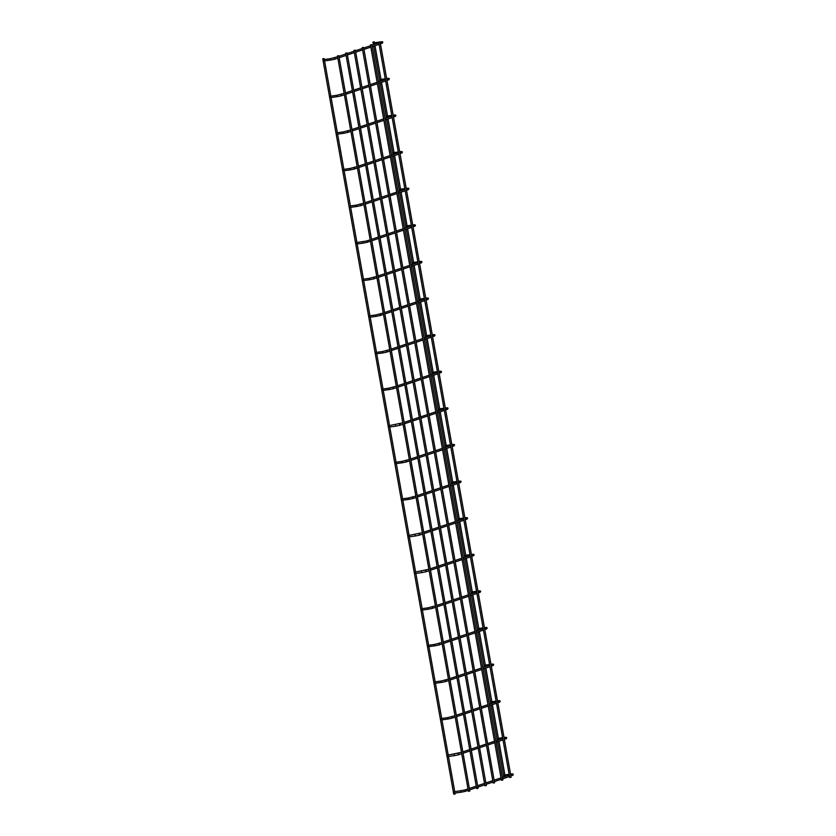 <?xml version="1.0" encoding="UTF-8"?>
<svg xmlns="http://www.w3.org/2000/svg" width="836" height="836" viewBox="0 0 836 836"><rect width="100%" height="100%" fill="white"/><g stroke="black" fill="none" stroke-linecap="round" stroke-linejoin="round"><path stroke-width="1.25" d="M324.149 59.534L330.272 58.698L330.471 60.098L324.347 60.944L323.929 60.349M375.698 44.015L374.089 43.577M322.759 58.823L324.159 58.572L322.759 58.823L453.749 794.2L455.15 793.949L454.993 793.071M337.441 55.928L468.432 791.316L469.822 791.065L338.831 55.688L337.441 55.928L338.831 55.688M373.295 42.04L374.309 41.81L373.295 42.04M330.669 96.15L336.793 95.304L336.992 96.704L330.868 97.551L330.45 96.955M382.219 80.622L380.61 80.183M337.19 132.757L343.314 131.91L343.512 133.321L337.389 134.157L336.971 133.561M388.74 117.228L387.131 116.8M343.711 169.363L349.835 168.517L350.033 169.927L343.909 170.763L343.491 170.168M395.261 153.834L393.651 153.406M350.232 205.969L356.355 205.123L356.554 206.534L350.43 207.37L350.012 206.774M401.782 190.441L400.172 190.012M362.908 241.74L363.075 243.14L356.951 243.976L356.533 243.38M408.302 227.047L406.693 226.619M363.273 279.182L369.397 278.346L369.596 279.746L363.472 280.593L363.054 279.987M414.823 263.664L413.214 263.225M369.794 315.789L375.918 314.953L376.116 316.353L369.993 317.199L369.575 316.604M421.344 300.27L419.735 299.831M376.315 352.405L382.439 351.559L382.637 352.959L376.513 353.806L376.095 353.21M427.865 336.877L426.255 336.438M382.836 389.012L388.959 388.165L389.158 389.576L383.034 390.412L382.616 389.816M434.386 373.483L432.776 373.055M395.512 424.772L395.679 426.182L389.555 427.018L389.137 426.423M440.906 410.089L439.297 409.661M395.877 462.224L402.001 461.388L402.2 462.789L396.076 463.625L395.658 463.029M447.427 446.696L445.818 446.267M402.398 498.831L408.522 497.995L408.72 499.395L402.597 500.231L402.179 499.635M453.948 483.302L452.339 482.874M415.074 534.601L415.241 536.001L409.117 536.848L408.7 536.242M460.469 519.919L458.859 519.48M421.595 571.207L421.762 572.608L415.638 573.454L415.22 572.859M466.99 556.525L465.38 556.086M421.961 608.66L428.084 607.814L428.283 609.214L422.159 610.061L421.741 609.465M473.51 593.132L471.901 592.693M428.481 645.267L434.615 644.42L434.804 645.831L428.68 646.667L428.262 646.071M480.031 629.738L478.422 629.309M435.002 681.873L441.136 681.027L441.324 682.437L435.201 683.273L434.783 682.678M486.552 666.344L484.943 665.916M441.523 718.479L447.657 717.643L447.845 719.044L441.721 719.88L441.303 719.284M493.073 702.951L491.463 702.522M454.199 754.25L454.366 755.65L448.242 756.486L447.824 755.89M499.594 739.557L497.984 739.128M460.72 790.856L460.887 792.256L454.763 793.103L454.345 792.497M506.114 776.174L504.505 775.735M345.696 53.17L476.687 788.557L478.077 788.306L347.086 52.929L345.696 53.17L347.086 52.929M353.941 50.411L484.932 785.788L486.333 785.547L355.342 50.17L353.941 50.411L355.342 50.17M362.197 47.652L493.188 783.029L494.588 782.789L363.597 47.412L362.197 47.652L363.597 47.412M370.452 44.893L501.443 780.27L502.844 780.03L371.853 44.642L370.452 44.893L371.853 44.642M378.708 42.134L509.699 777.511L511.099 777.271L380.108 41.884L378.708 42.134L380.108 41.884M330.471 60.098L334.494 59.283A0.711 0.627 71.5 0 1 334.39 59.304M333.972 57.966A0.711 0.627 71.5 0 1 334.891 58.52A0.711 0.627 71.5 0 1 334.494 59.283L337.838 58.165M381.498 42.082A0.711 0.627 71.5 0 1 382.439 42.626A0.711 0.627 71.5 0 1 381.937 43.409M336.992 96.704L341.015 95.889A0.711 0.627 71.5 0 1 340.91 95.91M340.492 94.572A0.711 0.627 71.5 0 1 341.412 95.126A0.711 0.627 71.5 0 1 341.015 95.889L344.359 94.771M388.019 78.688A0.711 0.627 71.5 0 1 388.959 79.232A0.711 0.627 71.5 0 1 388.458 80.016M347.013 131.179A0.711 0.627 71.5 0 1 347.933 131.733A0.711 0.627 71.5 0 1 347.536 132.496L343.544 133.311M350.88 131.377L347.536 132.496A0.711 0.627 71.5 0 1 347.431 132.516M394.54 115.295A0.711 0.627 71.5 0 1 395.48 115.849A0.711 0.627 71.5 0 1 394.979 116.622M353.534 167.796A0.711 0.627 71.5 0 1 354.454 168.349A0.711 0.627 71.5 0 1 354.056 169.102L350.065 169.917M357.4 167.984L354.056 169.102A0.711 0.627 71.5 0 1 353.952 169.123M401.061 151.912A0.711 0.627 71.5 0 1 402.001 152.455A0.711 0.627 71.5 0 1 401.499 153.228M360.055 204.402A0.711 0.627 71.5 0 1 360.974 204.956A0.711 0.627 71.5 0 1 360.577 205.708L356.585 206.523M363.921 204.59L360.577 205.708A0.711 0.627 71.5 0 1 360.473 205.729M407.581 188.518A0.711 0.627 71.5 0 1 408.522 189.061A0.711 0.627 71.5 0 1 408.02 189.845M363.075 243.14L367.098 242.315A0.711 0.627 71.5 0 1 366.994 242.346M366.576 241.008A0.711 0.627 71.5 0 1 366.649 240.977L356.753 242.576M370.191 239.796L366.649 240.977A0.711 0.627 71.5 0 1 367.098 242.315L370.442 241.196M414.102 225.124A0.711 0.627 71.5 0 1 415.043 225.668A0.711 0.627 71.5 0 1 414.541 226.451M369.596 279.746L373.619 278.931A0.711 0.627 71.5 0 1 373.514 278.952M373.096 277.615A0.711 0.627 71.5 0 1 374.016 278.169A0.711 0.627 71.5 0 1 373.619 278.931L376.963 277.813M420.623 261.731A0.711 0.627 71.5 0 1 421.563 262.274A0.711 0.627 71.5 0 1 421.062 263.058M379.617 314.221A0.711 0.627 71.5 0 1 380.537 314.775A0.711 0.627 71.5 0 1 380.14 315.538L376.148 316.353M383.484 314.42L380.14 315.538A0.711 0.627 71.5 0 1 380.035 315.559M427.144 298.337A0.711 0.627 71.5 0 1 428.084 298.88A0.711 0.627 71.5 0 1 427.583 299.664M386.138 350.827A0.711 0.627 71.5 0 1 387.058 351.381A0.711 0.627 71.5 0 1 386.66 352.144L382.669 352.959M390.004 351.026L386.66 352.144A0.711 0.627 71.5 0 1 386.556 352.165M433.665 334.943A0.711 0.627 71.5 0 1 434.605 335.487A0.711 0.627 71.5 0 1 434.103 336.271M392.659 387.434A0.711 0.627 71.5 0 1 393.578 387.988A0.711 0.627 71.5 0 1 393.181 388.75L389.189 389.566M396.525 387.632L393.181 388.75A0.711 0.627 71.5 0 1 393.077 388.771M440.185 371.55A0.711 0.627 71.5 0 1 441.126 372.104A0.711 0.627 71.5 0 1 440.624 372.877M399.18 424.051A0.711 0.627 71.5 0 1 400.099 424.604A0.711 0.627 71.5 0 1 399.702 425.357L395.71 426.172M402.795 422.828L389.357 425.618M403.046 424.239L399.702 425.357A0.711 0.627 71.5 0 1 399.598 425.378M446.706 408.167A0.711 0.627 71.5 0 1 447.647 408.71A0.711 0.627 71.5 0 1 447.145 409.483M402.2 462.789L406.223 461.963A0.711 0.627 71.5 0 1 406.118 461.984M405.7 460.657A0.711 0.627 71.5 0 1 406.62 461.211A0.711 0.627 71.5 0 1 406.223 461.963L409.567 460.845M453.227 444.773A0.711 0.627 71.5 0 1 454.167 445.316A0.711 0.627 71.5 0 1 453.666 446.1M412.221 497.263A0.711 0.627 71.5 0 1 413.141 497.817A0.711 0.627 71.5 0 1 412.744 498.57L408.752 499.385M416.088 497.462L412.744 498.57A0.711 0.627 71.5 0 1 412.639 498.601M459.748 481.379A0.711 0.627 71.5 0 1 460.688 481.923A0.711 0.627 71.5 0 1 460.187 482.706M418.742 533.87A0.711 0.627 71.5 0 1 419.662 534.423A0.711 0.627 71.5 0 1 419.264 535.186L415.273 536.001M422.358 532.657L408.919 535.437M422.608 534.068L419.264 535.186A0.711 0.627 71.5 0 1 419.16 535.207M466.269 517.986A0.711 0.627 71.5 0 1 467.209 518.529A0.711 0.627 71.5 0 1 466.707 519.313M425.263 570.476A0.711 0.627 71.5 0 1 426.182 571.03A0.711 0.627 71.5 0 1 425.785 571.793L421.793 572.608M428.878 569.264L415.44 572.043M429.129 570.674L425.785 571.793A0.711 0.627 71.5 0 1 425.681 571.814M472.789 554.592A0.711 0.627 71.5 0 1 473.73 555.135A0.711 0.627 71.5 0 1 473.228 555.919M428.283 609.214L432.306 608.399A0.711 0.627 71.5 0 1 432.202 608.42M431.784 607.082A0.711 0.627 71.5 0 1 432.703 607.636A0.711 0.627 71.5 0 1 432.306 608.399L435.65 607.281M479.31 591.198A0.711 0.627 71.5 0 1 480.251 591.742A0.711 0.627 71.5 0 1 479.749 592.525M434.804 645.831L438.827 645.005A0.711 0.627 71.5 0 1 438.722 645.026M438.304 643.689A0.711 0.627 71.5 0 1 439.224 644.242A0.711 0.627 71.5 0 1 438.827 645.005L442.171 643.887M485.831 627.805A0.711 0.627 71.5 0 1 486.771 628.358A0.711 0.627 71.5 0 1 486.27 629.132M444.825 680.305A0.711 0.627 71.5 0 1 445.745 680.859A0.711 0.627 71.5 0 1 445.348 681.612L441.356 682.427M448.692 680.494L445.348 681.612A0.711 0.627 71.5 0 1 445.243 681.633M492.352 664.421A0.711 0.627 71.5 0 1 493.292 664.965A0.711 0.627 71.5 0 1 492.791 665.738M451.346 716.912A0.711 0.627 71.5 0 1 452.266 717.466A0.711 0.627 71.5 0 1 451.868 718.218L447.877 719.033M455.212 717.1L451.868 718.218A0.711 0.627 71.5 0 1 451.764 718.249M498.873 701.028A0.711 0.627 71.5 0 1 499.813 701.571A0.711 0.627 71.5 0 1 499.311 702.355M457.867 753.518A0.711 0.627 71.5 0 1 458.786 754.072A0.711 0.627 71.5 0 1 458.389 754.824L454.397 755.639M461.482 752.306L448.044 755.086M461.733 753.717L458.389 754.824A0.711 0.627 71.5 0 1 458.285 754.856M505.393 737.634A0.711 0.627 71.5 0 1 506.334 738.178A0.711 0.627 71.5 0 1 505.832 738.961M460.887 792.256L464.91 791.441A0.711 0.627 71.5 0 1 464.806 791.462M464.388 790.125A0.711 0.627 71.5 0 1 464.461 790.093L454.565 791.692M468.003 788.912L464.461 790.093A0.711 0.627 71.5 0 1 464.91 791.441L468.254 790.323M511.914 774.24A0.711 0.627 71.5 0 1 512.855 774.784A0.711 0.627 71.5 0 1 512.353 775.568M330.272 58.698L337.587 56.754M339.197 57.705L346.094 55.406M347.452 54.946L354.339 52.647M355.697 52.187L362.594 49.888M363.953 49.428L370.85 47.13M372.208 46.67L379.105 44.371M380.464 43.911L382.815 42.427C382.919 41.748 382.115 41.581 380.432 41.936L380.119 41.978M381.425 42.678L381.718 41.988L380.213 42.5M378.854 42.96L371.957 45.259M370.599 45.719L363.702 48.018M362.343 48.478L355.446 50.777M354.088 51.236L347.191 53.535M345.832 53.995L338.946 56.294M378.718 42.166L374.298 42.772M454.742 791.671L448.472 756.455M448.221 755.065L441.951 719.848M441.701 718.458L435.431 683.242M435.18 681.852L428.91 646.636M428.659 645.246L422.389 610.029M422.138 608.629L415.868 573.423M415.617 572.023L409.347 536.817M409.097 535.416L402.827 500.2M402.576 498.81L396.306 463.593M396.055 462.203L389.785 426.987M389.534 425.587L383.264 390.381M383.013 388.98L376.743 353.774M376.493 352.374L370.223 317.168M369.972 315.768L363.702 280.562M363.451 279.161L357.181 243.945M356.93 242.555L350.66 207.338M350.409 205.949L344.139 170.732M343.889 169.332L337.619 134.126M337.368 132.725L331.098 97.519M330.847 96.119L324.577 60.913M324.326 59.513L324.159 58.572M504.892 774.909L498.904 741.281M498.371 738.303L492.383 704.675M491.85 701.697L485.862 668.068M485.329 665.08L479.341 631.462M478.809 628.473L472.821 594.856M472.288 591.867L466.3 558.249M465.767 555.261L459.779 521.633M459.246 518.654L453.258 485.026M452.725 482.048L446.737 448.42M446.205 445.442L440.217 411.814M439.684 408.825L433.696 375.207M433.163 372.219L427.175 338.601M426.642 335.612L420.654 301.995M420.121 299.006L414.133 265.378M413.601 262.399L407.613 228.771M407.08 225.783L401.092 192.165M400.559 189.176L394.571 155.559M394.038 152.57L388.05 118.952M387.517 115.964L381.529 82.346M380.997 79.357L375.009 45.74M374.476 42.751L374.309 41.81M503.815 776.937L497.545 741.741M497.295 740.33L491.025 705.135M490.774 703.724L484.504 668.518M484.253 667.118L477.983 631.912M477.732 630.501L471.462 595.305M471.211 593.894L464.941 558.699M464.691 557.288L458.421 522.092M458.17 520.682L451.9 485.486M451.649 484.075L445.379 448.88M445.128 447.469L438.858 412.263M438.607 410.863L432.337 375.657M432.087 374.246L425.817 339.05M425.566 337.639L419.296 302.444M419.045 301.033L412.775 265.838M412.524 264.427L406.254 229.231M406.003 227.82L399.733 192.625M399.483 191.214L393.213 156.008M392.962 154.608L386.692 119.402M386.441 117.991L380.171 82.795M379.92 81.385L373.65 46.189M373.399 44.778L372.919 42.061M336.793 95.304L344.108 93.36M345.717 94.311L352.614 92.012M353.973 91.552L360.859 89.253M362.218 88.794L369.115 86.495M370.473 86.035L377.37 83.736M378.729 83.276L385.626 80.977M386.984 80.517L389.336 79.033C389.44 78.354 388.635 78.187 386.953 78.542M387.946 79.284L388.238 78.594L386.734 79.106M385.375 79.566L378.478 81.865M377.12 82.325L370.223 84.624M368.864 85.084L361.967 87.383M360.609 87.843L353.722 90.142M352.353 90.602L345.467 92.911M385.239 78.772L380.819 79.378M343.314 131.91L350.629 129.967M352.238 130.928L359.135 128.619M360.494 128.169L367.38 125.86M368.739 125.41L375.636 123.101M376.994 122.641L383.891 120.342M385.25 119.882L392.147 117.583M393.505 117.124L395.856 115.64C395.961 114.96 395.156 114.793 393.474 115.149M394.467 115.891L394.759 115.211L393.254 115.713M391.896 116.173L384.999 118.472M383.64 118.931L376.743 121.241M375.385 121.69L368.488 124M367.129 124.449L360.243 126.758M358.874 127.208L351.987 129.517M391.76 115.378L387.34 115.985M349.835 168.517L357.15 166.573M358.759 167.534L365.656 165.225M367.014 164.776L373.901 162.466M375.26 162.017L382.156 159.707M383.515 159.258L390.412 156.949M391.77 156.499L398.667 154.19M400.026 153.74L402.377 152.256C402.482 151.567 401.677 151.4 399.995 151.755L399.681 151.797M400.987 152.497L401.28 151.818L399.775 152.33M398.417 152.779L391.52 155.088M390.161 155.538L383.264 157.847M381.906 158.297L375.009 160.606M373.65 161.055L366.764 163.365M365.405 163.814L358.508 166.124M398.281 151.995L393.86 152.591M356.355 205.123L363.67 203.179M365.28 204.141L372.177 201.831M373.535 201.382L380.422 199.072M381.78 198.623L388.677 196.314M390.036 195.864L396.933 193.555M398.291 193.106L405.188 190.796M406.547 190.347L408.909 188.863C409.003 188.173 408.198 188.016 406.515 188.361L406.202 188.403M407.508 189.114L407.801 188.424L406.296 188.936M404.938 189.385L398.04 191.695M396.682 192.144L389.785 194.454M388.426 194.903L381.529 197.212M380.171 197.662L373.284 199.971M371.926 200.421L365.029 202.73M404.802 188.602L400.381 189.208M371.801 240.747L378.698 238.438M380.056 237.988L386.943 235.679M388.301 235.229L395.198 232.92M396.557 232.471L403.454 230.161M404.812 229.712L411.709 227.402M413.068 226.953L415.429 225.469C415.523 224.79 414.719 224.623 413.036 224.968L412.723 225.009M414.029 225.72L414.322 225.03L412.817 225.542M411.458 225.992L404.561 228.301M403.203 228.75L396.306 231.06M394.947 231.509L388.05 233.819M386.692 234.268L379.805 236.578M378.447 237.037L371.55 239.336M411.322 225.208L406.902 225.814M369.397 278.346L376.712 276.402M378.321 277.353L385.218 275.054M386.577 274.595L393.463 272.296M394.822 271.836L401.719 269.537M403.077 269.077L409.974 266.768M411.333 266.318L418.23 264.009M419.588 263.559L421.95 262.076C422.044 261.396 421.24 261.229 419.557 261.574M420.55 262.326L420.842 261.637L419.338 262.149M417.979 262.598L411.082 264.907M409.724 265.367L402.827 267.666M401.468 268.126L394.571 270.425M393.213 270.885L386.326 273.184M384.968 273.644L378.071 275.943M417.843 261.814L413.423 262.42M375.918 314.953L383.233 313.009M384.842 313.96L391.739 311.661M393.098 311.201L399.984 308.902M401.343 308.442L408.24 306.143M409.598 305.683L416.495 303.384M417.854 302.925L424.751 300.626M426.109 300.166L428.471 298.682C428.565 298.003 427.76 297.835 426.078 298.191M427.071 298.933L427.363 298.243L425.858 298.755M424.5 299.215L417.603 301.514M416.244 301.974L409.347 304.273M407.989 304.732L401.092 307.031M399.733 307.491L392.847 309.79M391.488 310.25L384.591 312.549M424.364 298.421L419.944 299.027M382.439 351.559L389.754 349.615M391.363 350.566L398.26 348.267M399.618 347.807L406.505 345.508M407.863 345.049L414.76 342.75M416.119 342.29L423.016 339.991M424.375 339.531L431.271 337.232M432.63 336.772L434.992 335.288C435.086 334.609 434.281 334.442 432.599 334.797L432.285 334.839M433.591 335.539L433.884 334.849L432.379 335.361M431.021 335.821L424.124 338.12M422.765 338.58L415.868 340.879M414.51 341.339L407.613 343.638M406.254 344.098L399.368 346.397M398.009 346.856L391.112 349.166M430.885 335.027L426.464 335.633M388.959 388.165L396.274 386.222M397.884 387.183L404.781 384.873M406.139 384.424L413.026 382.115M414.384 381.665L421.281 379.356M422.64 378.896L429.537 376.597M430.895 376.137L437.792 373.838M439.151 373.378L441.512 371.895C441.607 371.215 440.802 371.048 439.119 371.403L438.806 371.445M440.112 372.145L440.415 371.466L438.9 371.968M437.541 372.428L430.644 374.727M429.286 375.186L422.389 377.496M421.03 377.945L414.133 380.255M412.775 380.704L405.888 383.013M404.53 383.463L397.633 385.772M437.406 371.633L432.985 372.239M404.405 423.789L411.302 421.48M412.66 421.03L419.547 418.721M420.905 418.272L427.802 415.962M429.161 415.513L436.058 413.203M437.416 412.754L444.313 410.445M445.672 409.995L448.033 408.511C448.127 407.822 447.323 407.654 445.64 408.01L445.327 408.052M446.633 408.752L446.936 408.072L445.421 408.585M444.062 409.034L437.165 411.343M435.807 411.793L428.91 414.102M427.551 414.551L420.654 416.861M419.296 417.31L412.409 419.62M411.051 420.069L404.154 422.379M443.926 408.25L439.506 408.846M402.001 461.388L409.316 459.434M410.925 460.396L417.822 458.086M419.181 457.637L426.067 455.327M427.426 454.878L434.323 452.569M435.681 452.119L442.578 449.81M443.937 449.36L450.834 447.051M452.192 446.602L454.554 445.118C454.648 444.428 453.844 444.271 452.161 444.616M453.154 445.369L453.457 444.679L451.942 445.191M450.583 445.64L443.686 447.95M442.328 448.399L435.431 450.708M434.072 451.158L427.175 453.467M425.817 453.917L418.93 456.226M417.572 456.675L410.675 458.985M450.447 444.856L446.027 445.463M408.522 497.995L415.837 496.051M417.446 497.002L424.343 494.693M425.702 494.243L432.588 491.934M433.947 491.484L440.844 489.175M442.202 488.726L449.099 486.416M450.458 485.967L457.355 483.657M458.713 483.208L461.075 481.724C461.169 481.045 460.364 480.878 458.682 481.222M459.675 481.975L459.978 481.285L458.462 481.797M457.104 482.247L450.207 484.556M448.848 485.005L441.951 487.315M440.593 487.764L433.696 490.074M432.337 490.523L425.451 492.832M424.092 493.292L417.195 495.591M456.968 481.463L452.558 482.069M423.967 533.608L430.864 531.309M432.222 530.85L439.109 528.551M440.467 528.091L447.365 525.792M448.723 525.332L455.62 523.022M456.978 522.573L463.875 520.264M465.234 519.814L467.596 518.33C467.69 517.651 466.885 517.484 465.203 517.829L464.889 517.881M466.195 518.581L466.498 517.892L464.983 518.404M463.625 518.853L456.728 521.162M455.369 521.622L448.472 523.921M447.114 524.381L440.217 526.68M438.858 527.14L431.972 529.439M430.613 529.899L423.716 532.198M463.489 518.069L459.079 518.675M430.488 570.215L437.385 567.916M438.743 567.456L445.63 565.157M446.988 564.697L453.885 562.398M455.244 561.938L462.141 559.639M463.499 559.179L470.396 556.88M471.755 556.421L474.116 554.937C474.211 554.258 473.406 554.09 471.723 554.446L471.41 554.487M472.716 555.188L473.019 554.498L471.504 555.01M470.145 555.47L463.248 557.769M461.89 558.229L454.993 560.528M453.635 560.987L446.737 563.286M445.379 563.746L438.492 566.045M437.134 566.505L430.237 568.804M470.01 554.676L465.6 555.282M428.084 607.814L435.399 605.87M437.009 606.821L443.906 604.522M445.264 604.062L452.151 601.763M453.509 601.303L460.406 599.004M461.765 598.545L468.662 596.246M470.02 595.786L476.917 593.487M478.276 593.027L480.637 591.543C480.731 590.864 479.927 590.697 478.244 591.052L477.931 591.094M479.237 591.794L479.54 591.115L478.025 591.616M476.666 592.076L469.769 594.375M468.411 594.835L461.514 597.134M460.155 597.594L453.258 599.893M451.9 600.352L445.013 602.652M443.655 603.111L436.758 605.421M476.53 591.282L472.121 591.888M434.615 644.42L441.92 642.476M443.529 643.438L450.426 641.128M451.785 640.679L458.671 638.37M460.03 637.92L466.927 635.611M468.285 635.161L475.182 632.852M476.541 632.392L483.438 630.093M484.796 629.633L487.158 628.149C487.252 627.47 486.447 627.303 484.765 627.658M485.758 628.4L486.061 627.721L484.546 628.223M483.187 628.682L476.29 630.992M474.932 631.441L468.035 633.751M466.676 634.2L459.779 636.51M458.421 636.959L451.534 639.268M450.176 639.718L443.279 642.027M483.051 627.888L478.641 628.494M441.136 681.027L448.441 679.083M450.05 680.044L456.947 677.735M458.306 677.285L465.192 674.976M466.561 674.527L473.448 672.217M474.806 671.768L481.703 669.458M483.062 669.009L489.959 666.7M491.317 666.25L493.679 664.766C493.773 664.077 492.968 663.92 491.286 664.265M492.279 665.007L492.582 664.327L491.066 664.839M489.708 665.289L482.811 667.598M481.452 668.048L474.555 670.357M473.197 670.806L466.3 673.116M464.941 673.565L458.055 675.875M456.696 676.324L449.799 678.633M489.572 664.505L485.162 665.111M447.657 717.643L454.962 715.689M456.571 716.651L463.468 714.341M464.826 713.892L471.713 711.582M473.082 711.133L479.969 708.823M481.327 708.374L488.224 706.065M489.582 705.615L496.479 703.306M497.838 702.857L500.2 701.373C500.294 700.693 499.489 700.526 497.807 700.871L497.493 700.913M498.799 701.623L499.102 700.934L497.587 701.446M496.229 701.895L489.332 704.205M487.973 704.654L481.076 706.963M479.718 707.413L472.821 709.722M471.462 710.172L464.576 712.481M463.217 712.93L456.32 715.24M496.093 701.111L491.683 701.717M463.092 753.257L469.989 750.947M471.347 750.498L478.244 748.189M479.603 747.739L486.489 745.43M487.848 744.98L494.745 742.671M496.103 742.222L503 739.912M504.359 739.463L506.72 737.979C506.815 737.3 506.01 737.133 504.327 737.477L504.014 737.519M505.32 738.23L505.623 737.54L504.108 738.052M502.75 738.501L495.852 740.811M494.494 741.26L487.597 743.57M486.238 744.019L479.341 746.329M477.983 746.778L471.096 749.087M469.738 749.547L462.841 751.846M502.614 737.718L498.204 738.324M469.613 789.863L476.51 787.564M477.868 787.104L484.765 784.805M486.124 784.346L493.01 782.047M494.369 781.587L501.266 779.277M502.624 778.828L509.521 776.519M510.88 776.069L513.241 774.585C513.335 773.906 512.531 773.739 510.848 774.084L510.535 774.136M511.841 774.836L512.144 774.146L510.629 774.658M509.27 775.118L502.373 777.417M501.015 777.877L494.118 780.176M492.759 780.636L485.862 782.935M484.504 783.395L477.617 785.694M476.259 786.153L469.362 788.452M509.134 774.324L504.725 774.93"/></g></svg>
